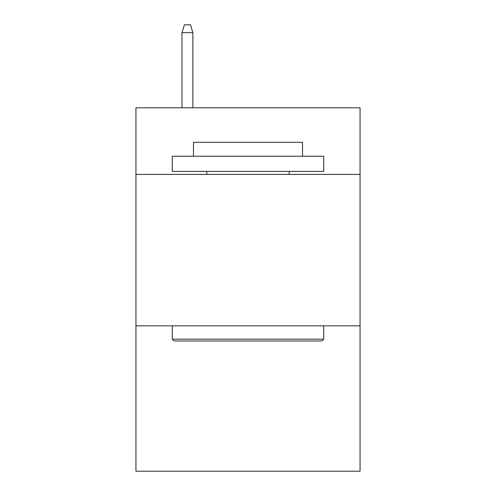 <?xml version="1.0" encoding="UTF-8"?>
<svg xmlns="http://www.w3.org/2000/svg" width="496" height="496" viewBox="0 0 496 496"><rect width="100%" height="100%" fill="white"/><g stroke="black" fill="none" stroke-linecap="round" stroke-linejoin="round"><path stroke-width="0.74" d="M360.053 174.406L360.053 107.781L135.947 107.781L135.947 174.406L360.053 174.406L360.053 471.2L135.947 471.2L135.947 174.406M360.053 325.835L135.947 325.835M174.102 340.975L172.286 339.159L323.714 339.159L321.898 340.975L174.102 340.975M323.714 156.234L323.714 171.38L172.286 171.38L172.286 156.234L323.714 156.234M193.49 156.234L193.49 142.309L302.51 142.309L302.51 156.234M323.714 325.835L323.714 339.159M172.286 325.835L172.286 339.159M289.187 171.38L289.187 174.406M206.813 171.38L206.813 174.406M192.882 107.781L192.882 32.674L181.976 32.674L181.976 107.781M181.976 32.674L184.4 24.8L190.458 24.8L192.882 32.674"/></g></svg>
